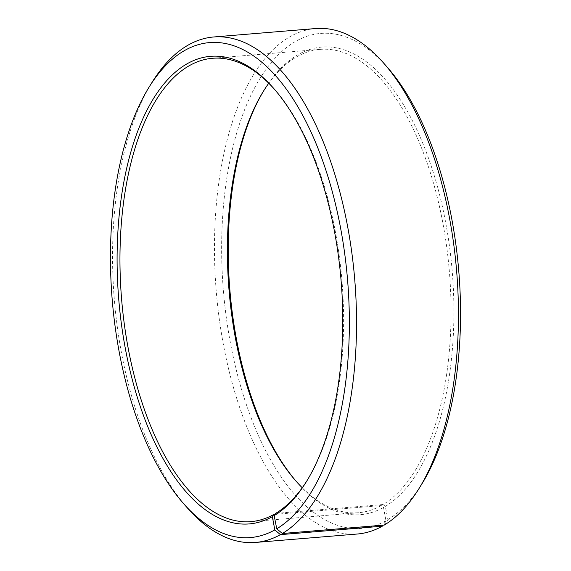 <?xml version="1.0" encoding="UTF-8"?>
<svg xmlns="http://www.w3.org/2000/svg" width="571" height="571" viewBox="0 0 571 571"><rect width="100%" height="100%" fill="white"/><g stroke="black" fill="none" stroke-linecap="round" stroke-linejoin="round"><path stroke-width="0.43" stroke-dasharray="2.85 2.14" d="M275.615 513.415L383.07 504.514A232.461 110.567 -94.7 0 0 446.479 245.359A232.461 110.567 -94.7 0 0 320.038 49.377A232.461 110.567 -94.7 0 0 295.385 57.585A232.461 110.567 -94.7 0 0 268.748 83.238M302.252 487.762A232.461 110.567 -94.7 0 0 358.417 512.722A232.461 110.567 -94.7 0 0 381.264 505.556L383.498 507.448L385.982 520.716L382.998 525.163M274.986 514.364L381.264 505.556M315.513 28.55A253.595 120.617 -94.7 0 0 288.619 37.5A253.595 120.617 -94.7 0 0 219.442 320.217A253.595 120.617 -94.7 0 0 357.382 534.013M383.07 504.514L385.318 506.391L387.909 519.596L384.276 525.063M387.909 519.596A248.314 118.104 -94.7 0 0 421.962 483.801M387.481 67.457A248.314 118.104 -94.7 0 0 294.251 42.197A248.314 118.104 -94.7 0 0 230.763 344.813A248.314 118.104 -94.7 0 0 385.982 520.716M385.318 506.391A234.574 111.573 -94.7 0 0 444.909 218.55A234.574 111.573 -94.7 0 0 296.834 55.401A234.574 111.573 -94.7 0 0 264.673 89.219A234.574 111.573 -94.7 0 0 264.087 90.168M296.52 481.696A234.574 111.573 -94.7 0 0 297.248 482.531A234.574 111.573 -94.7 0 0 383.498 507.448M151.95 82.502A253.595 120.617 -94.7 0 0 187.167 507.705M306.913 480.832A232.461 110.567 -94.7 0 0 307.491 479.897A232.461 110.567 -94.7 0 0 275.215 90.132A232.461 110.567 -94.7 0 0 274.48 89.304M358.417 512.722L250.962 521.623M295.785 480.868L297.248 482.531M263.509 91.103L264.673 89.219M275.215 90.132L273.752 88.469M307.491 479.897L306.327 481.781M320.038 49.377L212.583 58.278"/><path stroke-width="0.86" d="M268.748 83.238A232.461 110.567 -94.7 0 0 263.509 91.103A232.461 110.567 -94.7 0 0 295.785 480.868A232.461 110.567 -94.7 0 0 302.252 487.762M274.48 89.304A232.461 110.567 -94.7 0 0 212.583 58.278A232.461 110.567 -94.7 0 0 187.93 66.486A232.461 110.567 -94.7 0 0 124.521 325.641A232.461 110.567 -94.7 0 0 250.962 521.623A232.461 110.567 -94.7 0 0 273.816 514.457L274.986 514.364M419.05 488.498A253.595 120.617 -94.7 0 0 383.833 63.295L387.481 67.457A248.314 118.104 -94.7 0 1 421.962 483.801L419.05 488.498A253.595 120.617 -94.7 0 1 384.276 525.063L282.381 533.5L276.749 528.803L274.166 515.599A234.574 111.573 -94.7 0 0 306.327 481.781A234.574 111.573 -94.7 0 0 273.752 88.469A234.574 111.573 -94.7 0 0 185.682 64.609A234.574 111.573 -94.7 0 0 125.706 350.48A234.574 111.573 -94.7 0 0 272.346 516.655L273.816 514.457M276.749 528.803A248.314 118.104 -94.7 0 0 339.831 224.103A248.314 118.104 -94.7 0 0 183.091 51.404A248.314 118.104 -94.7 0 0 149.038 87.199A248.314 118.104 -94.7 0 0 183.519 503.543A248.314 118.104 -94.7 0 0 274.829 529.917L272.346 516.655M282.381 533.5A253.595 120.617 -94.7 0 0 351.558 250.783A253.595 120.617 -94.7 0 0 213.618 36.987A253.595 120.617 -94.7 0 0 186.724 45.937A253.595 120.617 -94.7 0 0 151.95 82.502L149.038 87.199M383.833 63.295A253.595 120.617 -94.7 0 0 315.513 28.55L213.618 36.987M264.087 90.168A234.574 111.573 -94.7 0 0 296.52 481.696M382.998 525.163L382.306 526.198L280.411 534.642L274.829 529.917M183.519 503.543L187.167 507.705A253.595 120.617 -94.7 0 0 255.487 542.45L357.382 534.013A253.595 120.617 -94.7 0 0 382.306 526.198M255.487 542.45A253.595 120.617 -94.7 0 0 280.411 534.642M274.166 515.599L275.615 513.415A232.461 110.567 -94.7 0 0 306.913 480.832"/></g></svg>
